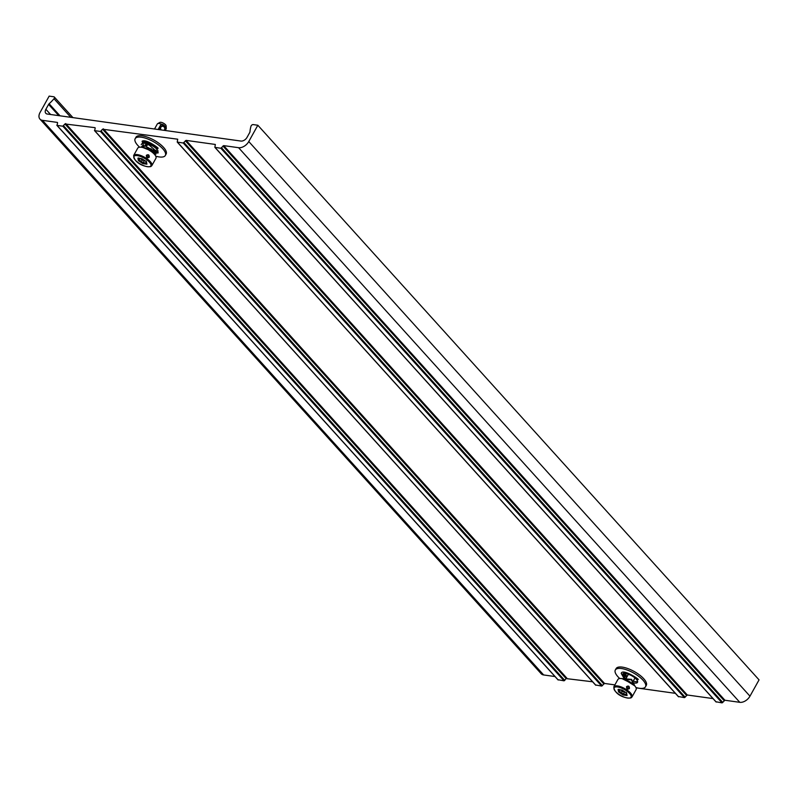 <?xml version="1.0" encoding="UTF-8"?>
<svg xmlns="http://www.w3.org/2000/svg" width="799" height="799" viewBox="0 0 799 799"><rect width="100%" height="100%" fill="white"/><g stroke="black" fill="none" stroke-linecap="round" stroke-linejoin="round"><path stroke-width="1.2" d="M626.526 686.641C628.533 685.482 629.492 686.121 629.402 688.578C627.515 689.677 626.556 689.038 626.526 686.641L627.215 686.501M626.746 686.96C628.304 686.011 629.023 686.501 628.903 688.408L628.463 688.848L626.746 686.96M613.812 686.83L617.907 679.48A10.407 3.775 -150.9 0 1 618.556 678.86A10.407 3.775 29.1 0 1 629.862 681.847A10.407 3.775 29.1 0 1 636.094 689.607L631.999 696.958A10.407 3.775 29.1 0 0 625.777 689.197A10.407 3.775 29.1 0 0 614.471 686.211A10.407 3.775 29.1 0 0 613.812 686.83C614.561 695.819 627.884 699.055 631.09 697.827L631.999 696.958M625.727 679.09L622.591 674.166L625.577 679.35M632.049 683.195L623.38 678.96M634.006 685.013L631.35 679.879L622.651 678.78M632.588 683.754L628.174 680.878M622.591 674.166C623.769 672.498 626.945 672.918 632.109 675.445L637.752 679.42C641.597 680.798 622.361 667.884 621.232 673.427L624.588 679.33M633.158 684.234L622.151 678.681M634.835 685.912L631.58 679.36L621.242 678.541M634.825 685.902L623.969 679.13M621.232 673.427L625.467 679.559M619.764 678.531A17.258 6.262 29.1 0 1 617.877 676.653A17.258 6.262 29.1 0 1 615.33 670.001A17.258 6.262 29.1 0 1 627.215 670.041A17.258 6.262 29.1 0 1 642.955 680.149A17.258 6.262 29.1 0 1 645.502 686.79A17.258 6.262 29.1 0 1 635.914 687.52M632.438 682.506A8.11 2.946 -150.9 0 0 637.502 682.346A8.11 2.946 -150.9 0 0 636.314 679.22A8.11 2.946 -150.9 0 0 628.913 674.466A8.11 2.946 -150.9 0 0 623.33 674.456A8.11 2.946 -150.9 0 0 624.518 677.572A8.11 2.946 -150.9 0 0 625.857 678.85M615.33 670.001L616.119 668.593A17.258 6.262 29.1 0 1 628.004 668.633A17.258 6.262 29.1 0 1 643.744 678.741A17.258 6.262 29.1 0 1 646.281 685.392L645.502 686.79M675.385 693.332L636.064 687.849M614.89 684.893L604.523 683.445L601.667 686.081L595.595 684.963M603.764 683.844L102.562 129.218L177.718 139.206L177.238 142.092L183.231 143.001L186.077 140.374L215.34 144.459L214.861 147.346L220.854 148.254L223.7 145.628L238.581 147.695A8.629 5.503 -42.1 0 0 248.769 141.543L257.837 125.243L253.193 124.594A1.728 1.099 -42.1 0 0 250.986 126.232A34.527 22.012 137.9 0 0 249.977 131.785A1.728 1.099 -42.1 0 1 249.757 132.474L247.041 137.368A5.184 3.306 137.9 0 1 240.928 141.063L47.291 114.037A5.184 3.306 137.9 0 1 45.803 113.288A5.184 3.306 137.9 0 1 45.883 109.293L48.599 104.399L58.756 115.635M155.755 156.185A17.258 6.262 -150.9 0 0 165.343 155.455L166.122 154.057A17.258 6.262 -150.9 0 0 163.575 147.406A17.258 6.262 -150.9 0 0 147.835 137.298A17.258 6.262 -150.9 0 0 135.95 137.258L135.171 138.666A17.258 6.262 -150.9 0 0 137.718 145.318A17.258 6.262 -150.9 0 0 139.605 147.196M102.562 129.218L100.464 131.455L94.662 130.646L95.221 127.96M592.618 681.787L566.141 678.591L64.939 123.965L94.941 127.65M64.939 123.965L62.841 126.202L57.039 125.393L57.598 122.716M48.599 104.399A1.728 1.099 -42.1 0 1 49.119 103.76A34.527 22.012 -42.1 0 0 54.002 98.746A1.728 1.099 -42.1 0 0 54.302 97.019A1.728 1.099 -42.1 0 0 53.803 96.769L49.158 96.12L40.08 112.429A8.629 5.503 -42.1 0 0 39.95 119.091A8.629 5.503 -42.1 0 0 42.447 120.329L57.318 122.407M554.995 676.533L543.65 674.955A8.629 5.503 137.9 0 1 541.163 673.717L39.95 119.091M566.141 678.591L564.044 680.828L557.972 679.709M713.008 698.586L687.29 695L684.443 697.627L678.371 696.508M257.837 125.243L759.05 679.869L749.971 696.169A8.629 5.503 137.9 0 1 739.794 702.321L724.913 700.244L722.066 702.88L715.984 701.762M623.53 672.289A5.523 2.007 -150.9 0 0 624.069 672.978L624.119 673.038A8.11 2.946 29.1 0 1 624.119 673.038A8.11 2.946 -150.9 0 1 625.098 672.388M624.728 673.717L627.195 676.443M633.217 681.108A8.11 2.946 -150.9 0 0 637.632 681.487M626.646 677.442A8.11 2.946 29.1 0 1 625.307 676.174A8.11 2.946 29.1 0 1 623.989 673.897M156.334 150.372A8.11 2.946 29.1 0 1 153.058 149.773M144.909 141.063A8.11 2.946 29.1 0 0 143.95 141.703A8.11 2.946 -150.9 0 0 143.95 141.713L143.9 141.643A5.523 2.007 29.1 0 1 143.381 140.974M147.036 145.108L144.569 142.382M143.83 142.562A8.11 2.946 -150.9 0 0 144.05 143.271M145.138 144.839A8.11 2.946 -150.9 0 0 146.477 146.107M144.15 145.997A8.11 2.946 29.1 0 1 143.311 144.759M143.051 143.401A8.11 2.946 29.1 0 1 143.161 143.121A8.11 2.946 29.1 0 1 148.754 143.131A8.11 2.946 29.1 0 1 156.145 147.885A8.11 2.946 29.1 0 1 157.363 149.763M156.854 151.48A8.11 2.946 29.1 0 1 154.936 151.76M153.808 151.59A8.11 2.946 29.1 0 1 152.269 151.171M165.343 155.455A17.258 6.262 -150.9 0 0 162.796 148.814A17.258 6.262 -150.9 0 0 147.056 138.706A17.258 6.262 -150.9 0 0 135.171 138.666M142.412 143.61L143.311 142.092C146.876 139.545 160.959 150.242 157.593 148.085C160.819 149.643 146.097 138.437 142.092 141.223L144.11 147.895M143.311 142.092L142.332 143.65M155.935 152.709L142.851 147.525M154.037 153.877L154.517 153.508L150.312 148.974L143.041 147.575M153.308 153.178L158.122 152.939L148.704 144.639L141.633 147.286M154.886 154.836L151.311 148.904L141.283 147.236M133.653 155.495L137.738 148.145A10.407 3.775 -150.9 0 1 138.397 147.525A10.407 3.775 29.1 0 1 149.703 150.512A10.407 3.775 29.1 0 1 155.935 158.272L151.84 165.623A10.407 3.775 29.1 0 0 145.608 157.862A10.407 3.775 29.1 0 0 134.302 154.876A10.407 3.775 29.1 0 0 133.653 155.495C134.392 164.484 147.725 167.72 150.931 166.492L151.84 165.623M149.233 157.243C147.346 158.342 146.387 157.703 146.367 155.306C148.374 154.147 149.333 154.786 149.233 157.243L148.304 157.513L146.587 155.625L147.046 155.166M141.293 158.711A1.328 1.208 61.9 0 0 143.56 159.85M138.377 160.599L137.917 158.142L141.942 158.701L146.437 161.728L146.896 164.185L142.871 163.625L138.377 160.599L140.195 158.552M142.871 163.625L144.379 160.409M146.437 161.728L146.147 161.028L146.437 161.728M146.896 164.185L146.537 163.116M137.917 158.142L138.946 158.002L137.917 158.142M146.367 155.306L146.587 155.625C148.135 154.676 148.854 155.166 148.744 157.073M157.663 123.635A5.054 1.838 29.1 0 1 161.248 124.105L165.483 126.961A5.054 1.838 29.1 0 1 166.272 128.429L166.122 125.862A3.645 1.318 29.1 0 0 163.515 123.236A3.645 1.318 29.1 0 0 159.92 122.407A3.645 1.318 -150.9 0 0 159.91 122.407L157.653 123.635A5.054 1.838 -150.9 0 0 157.653 123.635A5.054 1.838 -150.9 0 0 157.343 123.935L154.517 128.999M166.272 128.429A5.054 1.838 29.1 0 1 166.182 128.849L165.263 130.497M165.483 126.961L165.483 127.101A5.154 4.684 61.9 0 0 161.118 124.155L158.142 129.508M165.483 127.101L164.984 128M158.761 129.588A2.816 2.557 -118.1 0 1 158.751 128.399M164.574 130.407A2.816 2.557 61.9 0 0 161.158 126.102A2.816 2.557 61.9 0 0 160.239 129.798M159.49 127.081A2.816 2.557 -118.1 0 1 159.98 126.731L161.158 126.102M163.985 130.317A2.267 2.057 61.9 0 0 163.715 126.632A2.267 2.057 61.9 0 0 161.218 129.937M621.452 690.036A1.328 1.208 61.9 0 0 623.719 691.185M618.546 691.934L618.076 689.477L622.101 690.036L626.596 693.063L627.065 695.52L623.04 694.96L618.546 691.934L620.354 689.887M623.04 694.96L624.548 691.744M626.596 693.063L626.306 692.363L626.596 693.063M627.065 695.52L626.706 694.451M618.076 689.477L619.105 689.337L618.076 689.477M629.402 688.578L628.903 688.408M614.731 687.22A9.668 3.506 29.1 0 1 626.156 690.586A9.668 3.506 29.1 0 1 630.411 697.777A9.668 3.506 29.1 0 1 618.985 694.411A9.668 3.506 29.1 0 1 614.731 687.22M604.523 683.445L103.311 128.819M50.577 114.497L45.883 109.293M49.119 103.76L60.015 115.815M54.002 98.746L70.791 117.313M42.447 120.329L543.65 674.955M558.251 680.019L57.039 125.393M564.044 680.828L62.841 126.202M564.803 680.428L63.59 125.813M566.9 678.201L65.688 123.575M595.874 685.272L94.662 130.646M601.667 686.081L100.464 131.455M602.426 685.682L101.213 131.056M678.641 696.818L177.438 142.192M684.443 697.627L183.231 143.001M685.192 697.237L183.99 142.612M686.541 695.39L185.328 140.764M687.29 695L186.077 140.374M716.264 702.071L215.061 147.445M722.066 702.88L220.854 148.254M722.815 702.481L221.613 147.855M724.164 700.643L222.951 146.017M724.913 700.244L223.7 145.628M739.794 702.321L238.581 147.695M749.971 696.169L248.769 141.543M624.069 672.978L624.438 672.309M143.9 141.643L144.269 140.994M134.572 155.885A9.668 3.506 29.1 0 1 145.987 159.251A9.668 3.506 29.1 0 1 150.242 166.442A9.668 3.506 29.1 0 1 138.826 163.076A9.668 3.506 29.1 0 1 134.572 155.885M146.387 163.096L143.141 162.636L139.346 160.08L139.016 158.392M626.546 694.431L623.3 693.971L619.505 691.415L619.185 689.727M628.394 674.286L625.427 679.629M634.975 677.952L631.999 683.295M54.302 97.019L72.919 117.613M558.052 679.919L56.839 125.293M595.674 685.172L94.462 130.547M678.441 696.718L177.238 142.092M716.064 701.971L214.861 147.346M141.992 158.801L146.227 161.648M146.097 161.558L146.477 163.565M138.307 158.292L142.002 158.811M148.234 142.951L147.745 143.83M154.806 146.617L154.517 147.146M158.122 152.939L157.832 150.452C155.695 147.465 152.13 145.198 147.126 143.66C143.67 142.921 141.703 143.251 141.223 144.639M154.517 153.508L153.817 153.658M143.341 147.655L142.582 145.398M155.875 154.257L155.465 151.82L145.528 146.127C142.931 145.867 141.513 146.237 141.273 147.246M618.466 689.627L622.171 690.136L626.386 692.983M626.256 692.893L626.636 694.9"/></g></svg>
